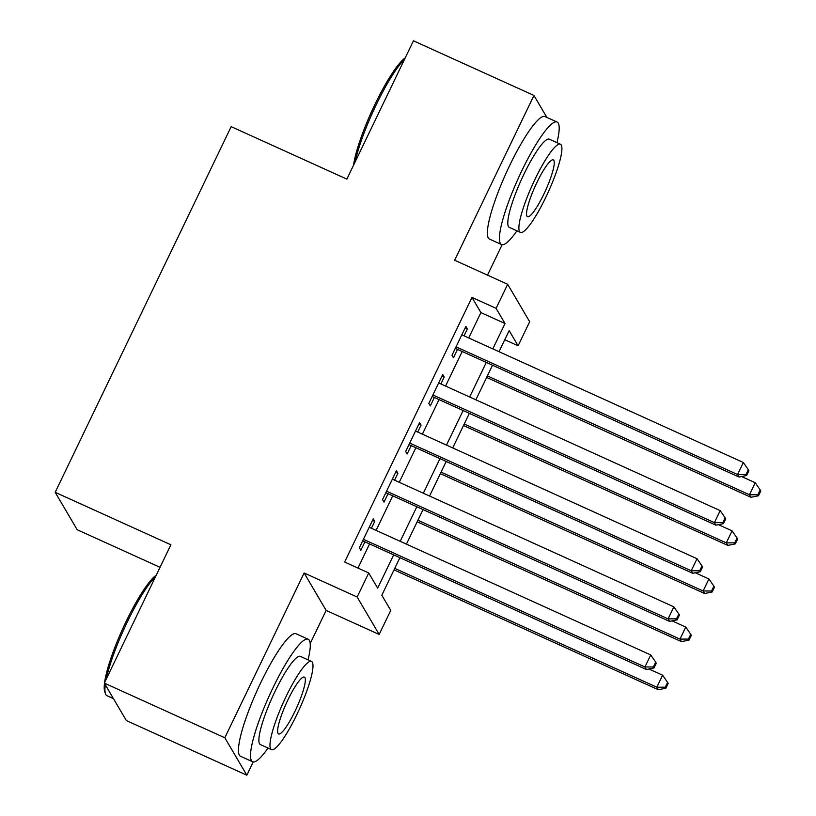 <?xml version="1.0" encoding="UTF-8"?>
<svg xmlns="http://www.w3.org/2000/svg" width="816" height="816" viewBox="0 0 816 816"><rect width="100%" height="100%" fill="white"/><g stroke="black" fill="none" stroke-linecap="round" stroke-linejoin="round"><path stroke-width="1.22" d="M399.881 557.695L381.817 595.231L390.742 610.409L379.165 634.46L357.153 597.026L368.73 572.965L377.655 588.142L393.669 554.88M310.192 643.549L326.135 610.419L379.165 634.46M326.135 610.419L304.133 572.975L224.828 737.756L104.315 683.104L126.327 720.548L246.83 775.2L253.225 761.92M160.038 567.314L77.204 529.747L55.192 492.313L231.173 126.653L346.861 179.122L413.437 40.8L533.95 95.452L454.634 260.243L507.664 284.294L529.676 321.728L518.099 345.79L509.174 330.613L499.025 351.696M487.499 275.145L502.136 244.708M504.778 339.742L518.099 345.79M224.828 737.756L246.83 775.2M546.832 117.371L533.95 95.452M371.423 528.278L374.748 521.383L373.259 518.854L359.366 547.72L360.856 550.249L364.905 541.834M394.577 480.165L397.902 473.27L396.413 470.74L382.52 499.606L384.01 502.136L388.059 493.721M417.731 432.052L421.056 425.156L419.567 422.627L405.674 451.493L407.164 454.022L411.213 445.607M440.885 383.938L444.21 377.043L442.721 374.513L428.828 403.379L430.318 405.909L434.367 397.494M468.71 337.946L480.91 312.589L471.985 297.412L344.627 562.04L368.73 572.965M357.949 568.079L369.566 543.946M376.084 530.39L392.72 495.832M399.238 482.287L415.874 447.719M422.392 434.173L439.028 399.605M445.556 386.06L462.182 351.492M464.049 335.825L467.364 328.93L465.875 326.4L451.982 355.266L453.472 357.796L457.521 349.381M304.133 572.975L357.153 597.026M471.985 297.412L496.087 308.346L507.664 284.294M104.315 683.104L170.881 544.782L55.192 492.313M492.507 365.242L475.871 399.809M469.353 413.355L452.717 447.923M446.189 461.468L429.563 496.036M423.035 509.582L406.409 544.15M492.813 348.871L505.012 323.524L496.087 308.346M400.187 541.324L416.823 506.767M423.341 493.211L439.977 458.653M446.495 445.097L463.131 410.54M469.649 396.984L486.285 362.426M480.91 312.589L505.012 323.524M465.14 327.93L467.364 328.93M441.986 376.043L444.21 377.043M418.832 424.147L421.056 425.156M395.678 472.26L397.902 473.27M372.524 520.373L374.748 521.383M455.308 348.371L739.031 477.054L737.552 474.524L456.032 346.851M745.997 474.524L746.589 475.534L748.904 470.72L748.313 469.71L745.997 474.524L737.552 474.524L743.335 462.499L461.825 334.825M739.031 477.054L746.589 475.534M748.313 469.71L743.335 462.499M486.642 377.431L750.934 497.291L749.445 494.761L755.239 482.735L741.581 476.544M487.376 375.901L749.445 494.761L757.891 494.761L758.492 495.771L760.808 490.957L760.206 489.947L757.891 494.761M755.239 482.735L760.206 489.947M758.492 495.771L750.934 497.291M353.512 165.311A65.647 11.801 -65.6 0 1 375.034 104.254A65.647 11.801 -65.6 0 1 405.195 57.916M404.471 59.415A67.259 12.087 114.4 0 0 376.298 104.611A67.259 12.087 114.4 0 0 355.195 161.823M556.951 142.647A67.259 12.087 114.4 0 0 557.093 122.033A67.259 12.087 114.4 0 0 521.873 170.636A67.259 12.087 114.4 0 0 501.524 244.535A67.259 12.087 114.4 0 0 516.946 230.846M557.093 122.033L545.037 116.566A67.259 12.087 114.4 0 0 509.827 165.169A67.259 12.087 114.4 0 0 489.478 239.068L501.524 244.535M520.394 232.407L509.306 227.378A48.43 8.711 -65.6 0 1 523.954 174.175A48.43 8.711 -65.6 0 1 549.311 139.179L560.398 144.208A48.43 8.711 114.4 0 0 535.041 179.204A48.43 8.711 114.4 0 0 520.394 232.407A48.43 8.711 114.4 0 0 545.751 197.421A48.43 8.711 114.4 0 0 560.398 144.208M536.948 182.437A31.212 5.61 114.4 0 0 527.503 216.73A31.212 5.61 114.4 0 0 543.844 194.177A31.212 5.61 114.4 0 0 553.289 159.885A31.212 5.61 114.4 0 0 536.948 182.437M104.601 682.523A65.647 11.801 -65.6 0 1 126.113 621.466A65.647 11.801 -65.6 0 1 156.274 575.127M155.56 576.626A67.259 12.087 114.4 0 0 127.378 621.823A67.259 12.087 114.4 0 0 106.274 679.034M308.04 659.858A67.259 12.087 114.4 0 0 308.173 639.244A67.259 12.087 114.4 0 0 272.952 687.847A67.259 12.087 114.4 0 0 252.613 761.746A67.259 12.087 114.4 0 0 268.036 748.058M308.173 639.244L296.126 633.777A67.259 12.087 114.4 0 0 260.906 682.38A67.259 12.087 114.4 0 0 240.557 756.279L252.613 761.746M271.473 749.618L260.386 744.59A48.43 8.711 -65.6 0 1 275.043 691.387A48.43 8.711 -65.6 0 1 300.39 656.39L311.477 661.419A48.43 8.711 114.4 0 0 286.13 696.415A48.43 8.711 114.4 0 0 271.473 749.618A48.43 8.711 114.4 0 0 296.83 714.632A48.43 8.711 114.4 0 0 311.477 661.419M288.028 699.649A31.212 5.61 114.4 0 0 278.593 733.941A31.212 5.61 114.4 0 0 294.933 711.389A31.212 5.61 114.4 0 0 304.368 677.096A31.212 5.61 114.4 0 0 288.028 699.649M105.284 684.757A67.259 12.087 114.4 0 0 105.488 693.773A67.259 12.087 114.4 0 0 107.039 695.722L113.434 698.629M105.488 693.773L104.744 691.693A65.647 11.801 -65.6 0 1 104.489 683.39M432.143 396.484L715.877 525.167L714.398 522.638L432.878 394.964M722.843 522.638L723.435 523.648L725.75 518.833L725.159 517.823L722.843 522.638L714.398 522.638L720.181 510.612L438.671 382.939M715.877 525.167L723.435 523.648M725.159 517.823L720.181 510.612M408.989 444.598L692.723 573.281L691.234 570.751L409.724 443.078M699.689 570.741L700.281 571.761L702.596 566.947L702.005 565.937L699.689 570.741L691.234 570.751L697.027 558.725L415.517 431.052M692.723 573.281L700.281 571.761M702.005 565.937L697.027 558.725M385.835 492.711L669.569 621.394L668.08 618.865L386.57 491.191M676.535 618.854L677.127 619.874L679.442 615.06L678.851 614.05L676.535 618.854L668.08 618.865L673.873 606.839L392.363 479.165M669.569 621.394L677.127 619.874M678.851 614.05L673.873 606.839M362.681 540.824L646.415 669.508L644.926 666.978L363.416 539.305M653.381 666.968L653.973 667.978L656.288 663.173L655.697 662.164L653.381 666.968L644.926 666.978L650.719 654.952L369.209 527.269M646.415 669.508L653.973 667.978M655.697 662.164L650.719 654.952M463.488 425.544L727.78 545.404L726.291 542.875L732.074 530.849L718.427 524.657M464.222 424.014L726.291 542.875L734.737 542.875L735.338 543.884L737.654 539.07L737.052 538.06L734.737 542.875M732.074 530.849L737.052 538.06M735.338 543.884L727.78 545.404M440.334 473.657L704.626 593.518L703.137 590.988L708.92 578.962L695.273 572.771M441.058 472.127L703.137 590.988L711.583 590.988L712.174 591.998L714.5 587.183L713.898 586.174L711.583 590.988M708.92 578.962L713.898 586.174M712.174 591.998L704.626 593.518M417.17 521.771L681.472 641.631L679.983 639.101L685.766 627.076L672.119 620.884M417.904 520.241L679.983 639.101L688.429 639.091L689.02 640.111L691.336 635.297L690.744 634.287L688.429 639.091M685.766 627.076L690.744 634.287M689.02 640.111L681.472 641.631M394.016 569.874L658.308 689.744L656.829 687.215L662.612 675.189L648.955 668.998M394.75 568.354L656.829 687.215L665.275 687.205L665.866 688.225L668.182 683.41L667.59 682.4L665.275 687.205M662.612 675.189L667.59 682.4M665.866 688.225L658.308 689.744"/></g></svg>
